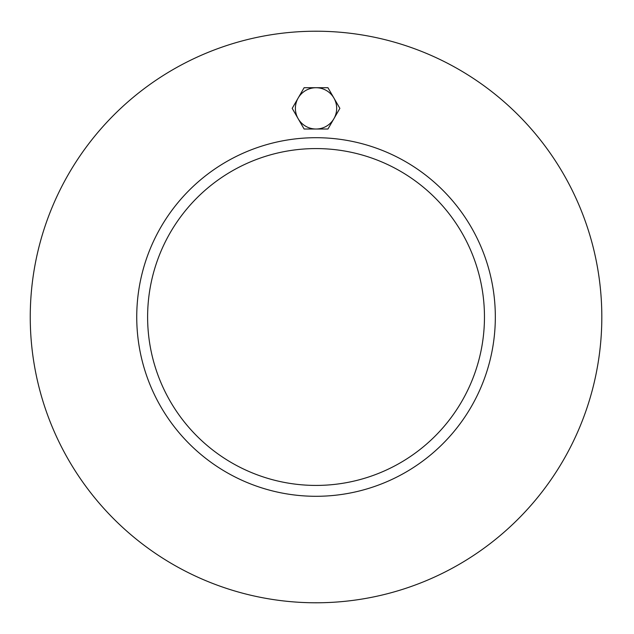 <?xml version="1.0" encoding="UTF-8"?>
<svg xmlns="http://www.w3.org/2000/svg" width="634" height="634" viewBox="0 0 634 634"><rect width="100%" height="100%" fill="white"/><g stroke="black" fill="none" stroke-linecap="round" stroke-linejoin="round"><path stroke-width="0.95" d="M484.463 317A168.43 168.43 0 0 1 231.822 462.86A168.43 168.43 0 0 1 231.822 171.14A168.43 168.43 0 0 1 484.463 317M136.738 317A179.295 179.295 0 0 1 405.681 161.725A179.295 179.295 0 0 1 405.681 472.275A179.295 179.295 0 0 1 136.738 317M601.817 317A285.783 285.783 0 0 1 173.145 564.498A285.783 285.783 0 0 1 173.145 69.502A285.783 285.783 0 0 1 601.817 317M298.154 98.048L304.114 87.722L316.033 87.722A20.645 20.645 0 0 0 298.154 118.693L292.195 108.366L298.154 98.048M327.952 87.722L333.912 98.048A20.645 20.645 0 0 0 316.033 87.722L327.952 87.722M339.872 108.366L333.912 118.693A20.645 20.645 0 0 0 333.912 98.048L339.872 108.366M316.033 129.011L304.114 129.011L298.154 118.693A20.645 20.645 0 0 0 333.912 118.693L327.952 129.011L316.033 129.011"/></g></svg>
